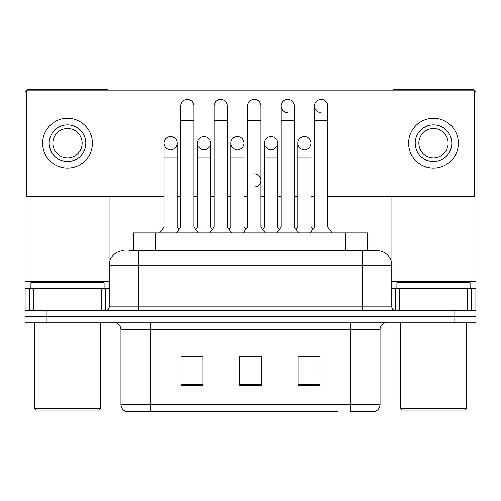 <?xml version="1.0" encoding="UTF-8"?>
<svg xmlns="http://www.w3.org/2000/svg" width="501" height="501" viewBox="0 0 501 501"><rect width="100%" height="100%" fill="white"/><g stroke="black" fill="none" stroke-linecap="round" stroke-linejoin="round"><path stroke-width="0.75" d="M133.398 250.5L133.398 232.934L367.602 232.934L367.602 250.5M380.059 404.507C379.858 408.014 378.098 410.357 374.792 411.534L350.781 411.534L350.781 404.507L380.059 404.507L380.059 329.552A7.321 7.321 0 0 1 387.379 322.237M337.618 411.534L126.208 411.534A7.321 7.321 0 0 1 120.941 404.507L120.941 329.552C120.503 325.111 118.067 322.669 113.621 322.237M47.006 322.237L475.95 322.237L475.95 316.375L25.05 316.375L25.05 322.237L47.006 322.237L47.006 316.375L25.05 316.375L25.05 288.563L33.285 288.563L33.285 310.52M320.039 385.256L320.039 355.979L298.076 355.979L298.076 385.256L320.039 385.256M202.924 385.256L202.924 355.979L180.961 355.979L180.961 385.256L202.924 385.256M261.478 385.256L261.478 355.979L239.522 355.979L239.522 385.256L261.478 385.256M196.699 356.13L194.607 356.13M313.833 356.13L311.735 356.13M246.899 355.979L244.807 356.13M261.478 356.13L239.522 356.13M202.924 356.13L180.961 356.13M320.039 356.13L298.076 356.13M129.327 250.5L377.134 250.5A14.642 14.642 0 0 1 391.769 265.142L391.769 306.863C391.989 309.086 393.21 310.307 395.433 310.52M128.995 250.5L138.508 250.5L138.508 265.142L109.231 265.142L109.231 306.863A3.657 3.657 0 0 1 105.567 310.52M123.866 250.5A14.642 14.642 0 0 0 109.231 265.142M453.994 322.237L453.994 316.375L475.95 316.375L475.95 288.563L475.95 310.52L25.05 310.52M453.994 310.52L453.994 316.375L47.006 316.375L47.006 310.52M391.769 265.142L362.492 265.142L362.492 250.5L377.134 250.5M180.698 120.647L193.874 120.647L193.874 227.078L180.698 227.078L180.698 106.005A6.588 6.588 0 0 1 187.7 99.43A6.588 6.588 0 0 1 193.874 106.005A6.588 6.588 0 0 0 187.7 99.43M177.141 227.078L177.141 157.834L163.965 157.834L163.965 227.078L177.141 227.078L178.92 229.445L180.698 227.078L176.308 232.934M197.432 227.078L197.432 157.834L210.608 157.834L210.608 227.078L197.432 227.078L195.653 229.445L193.874 227.078L198.264 232.934M170.553 136.604A6.588 6.588 0 0 0 163.971 142.985A6.588 6.588 0 0 0 170.14 149.768A6.588 6.588 0 0 1 163.965 143.192A6.588 6.588 0 0 1 170.966 136.616A6.588 6.588 0 0 1 177.141 143.192L177.141 157.834M163.965 227.078L159.575 232.934M214.165 120.647L227.341 120.647L227.341 227.078L214.165 227.078L214.165 106.005A6.588 6.588 0 0 1 221.166 99.43A6.588 6.588 0 0 1 227.341 106.005A6.588 6.588 0 0 0 221.166 99.43M214.165 180.379L214.165 227.078L209.775 232.934M230.898 227.078L230.898 157.834L244.075 157.834L244.075 227.078L230.898 227.078L229.12 229.445L227.341 227.078L231.731 232.934M247.632 120.647L260.808 120.647L260.808 227.078L247.632 227.078L247.632 106.005A6.588 6.588 0 0 1 254.633 99.43A6.588 6.588 0 0 1 260.808 106.005A6.588 6.588 0 0 0 254.633 99.43M247.632 227.078L243.242 232.934M260.808 180.379L260.808 227.078L265.198 232.934M281.099 120.647L294.275 120.647L294.275 227.078L281.099 227.078L281.099 106.005A6.588 6.588 0 0 1 288.1 99.43A6.588 6.588 0 0 1 294.275 106.005A6.588 6.588 0 0 0 288.1 99.43M281.099 180.379L281.099 227.078L276.702 232.934M294.275 180.379L294.275 227.078L298.665 232.934M314.565 120.647L327.742 120.647L327.742 227.078L314.565 227.078L314.565 106.005A6.588 6.588 0 0 1 321.567 99.43A6.588 6.588 0 0 1 327.742 106.005A6.588 6.588 0 0 0 321.567 99.43M314.565 227.078L310.169 232.934M327.742 227.078L332.132 232.934M204.02 136.604A6.588 6.588 0 0 0 197.432 142.985A6.588 6.588 0 0 0 203.606 149.768A6.588 6.588 0 0 1 197.432 143.192A6.588 6.588 0 0 1 204.433 136.616A6.588 6.588 0 0 1 210.608 143.192L210.608 157.834M210.608 227.078L212.386 229.445L214.165 227.078M237.487 136.604A6.588 6.588 0 0 0 230.898 142.985A6.588 6.588 0 0 0 237.073 149.768A6.588 6.588 0 0 1 230.898 143.192A6.588 6.588 0 0 1 237.9 136.616A6.588 6.588 0 0 1 244.075 143.192L244.075 157.834M244.075 227.078L245.853 229.445M270.953 136.604A6.588 6.588 0 0 0 264.365 142.985A6.588 6.588 0 0 0 270.54 149.768A6.588 6.588 0 0 1 264.365 143.192A6.588 6.588 0 0 1 271.367 136.616A6.588 6.588 0 0 1 277.541 143.192L277.541 157.834L264.365 157.834L264.365 143.192M277.541 157.834L277.541 227.078L264.365 227.078L264.365 157.834M264.365 227.078L262.587 229.445M277.541 227.078L279.32 229.445L281.099 227.078M294.275 227.078L296.053 229.445L297.832 227.078L297.832 143.192A6.588 6.588 0 0 1 304.833 136.616A6.588 6.588 0 0 1 311.008 143.192L311.008 157.834L297.832 157.834M101.728 310.52L101.728 288.563L33.285 288.563M108.398 90.124A3.657 3.657 0 0 0 106.3 89.466L28.707 89.466A3.657 3.657 0 0 0 26.616 90.124M26.515 90.199A3.657 3.657 0 0 0 25.05 93.123L25.05 288.563M109.957 196.26L109.957 260.57M101.728 288.563L109.231 288.563M467.715 310.52L467.715 288.563L399.272 288.563L399.272 310.52M474.384 90.124A3.657 3.657 0 0 0 472.293 89.466L394.7 89.466A3.657 3.657 0 0 0 392.602 90.124M391.043 196.26L391.043 260.57M474.485 90.199A3.657 3.657 0 0 1 475.95 93.123L475.95 288.563L471.322 288.563L471.322 310.52M391.769 288.563L399.272 288.563M467.715 288.563L471.322 288.563M104.102 288.563L104.102 282.708L30.905 282.708L30.905 288.563M34.563 322.237L34.563 408.609L100.444 408.609L100.444 322.237M100.444 408.609L98.979 410.075L36.028 410.075L34.563 408.609M470.095 288.563L470.095 282.708L396.898 282.708L396.898 288.563M400.556 322.237L400.556 408.609L466.437 408.609L466.437 322.237M466.437 408.609L464.972 410.075L402.021 410.075L400.556 408.609M304.42 136.604A6.588 6.588 0 0 0 297.832 142.985A6.588 6.588 0 0 0 304.007 149.768A6.588 6.588 0 0 1 297.832 143.192M321.154 99.417A6.588 6.588 0 0 0 314.565 105.799A6.588 6.588 0 0 0 320.74 112.581M287.687 99.417A6.588 6.588 0 0 0 281.099 105.799A6.588 6.588 0 0 0 287.273 112.581M304.833 149.768A6.588 6.588 0 0 0 311.008 143.192A6.588 6.588 0 0 0 304.833 136.616M237.9 149.768A6.588 6.588 0 0 0 244.075 143.192A6.588 6.588 0 0 0 237.9 136.616M170.966 149.768A6.588 6.588 0 0 0 177.141 143.192A6.588 6.588 0 0 0 170.966 136.616M327.742 196.26L474.485 196.26L474.485 90.124L26.515 90.124L26.515 196.26L163.965 196.26M177.141 196.26L180.698 196.26M193.874 196.26L197.432 196.26M210.608 196.26L214.165 196.26M227.341 196.26L230.898 196.26M244.075 196.26L247.632 196.26M260.808 196.26L264.365 196.26M277.541 196.26L281.099 196.26M294.275 196.26L297.832 196.26M311.008 196.26L314.565 196.26M204.433 149.768A6.588 6.588 0 0 0 210.608 143.192A6.588 6.588 0 0 0 204.433 136.616M271.367 149.768A6.588 6.588 0 0 0 277.541 143.192A6.588 6.588 0 0 0 271.367 136.616M254.633 186.948A6.588 6.588 0 0 0 260.808 180.379A6.588 6.588 0 0 0 254.633 173.803M67.503 124.893A18.299 18.299 0 0 0 49.204 143.192A18.299 18.299 0 0 0 67.503 161.491A18.299 18.299 0 0 0 85.803 143.192A18.299 18.299 0 0 0 67.503 124.893M67.503 128.55A14.642 14.642 0 0 0 52.868 143.192A14.642 14.642 0 0 0 67.503 157.834A14.642 14.642 0 0 0 82.145 143.192A14.642 14.642 0 0 0 67.503 128.55M67.503 168.079A24.887 24.887 0 0 0 92.391 143.192A24.887 24.887 0 0 0 67.503 118.305A24.887 24.887 0 0 0 42.616 143.192A24.887 24.887 0 0 0 67.503 168.079M433.497 124.893A18.299 18.299 0 0 0 415.197 143.192A18.299 18.299 0 0 0 433.497 161.491A18.299 18.299 0 0 0 451.796 143.192A18.299 18.299 0 0 0 433.497 124.893M433.497 128.55A14.642 14.642 0 0 0 418.855 143.192A14.642 14.642 0 0 0 433.497 157.834A14.642 14.642 0 0 0 448.132 143.192A14.642 14.642 0 0 0 433.497 128.55M433.497 168.079A24.887 24.887 0 0 0 458.384 143.192A24.887 24.887 0 0 0 433.497 118.305A24.887 24.887 0 0 0 408.609 143.192A24.887 24.887 0 0 0 433.497 168.079M311.008 157.834L311.008 227.078L297.832 227.078M311.008 227.078L312.787 229.445M155.354 250.5L155.354 232.934M345.646 250.5L345.646 232.934M350.781 322.237L350.781 329.552L120.941 329.552M380.059 329.552L350.781 329.552L350.781 404.507L150.219 404.507L150.219 411.534M120.941 404.507L150.219 404.507L150.219 322.237M261.478 384.242L239.522 384.242M202.924 384.242L180.961 384.242M320.039 384.242L298.076 384.242M138.508 310.52L138.508 306.863L391.769 306.863M109.231 306.863L138.508 306.863L138.508 265.142L362.492 265.142L362.492 310.52M109.231 281.243L25.05 281.243M105.329 288.563L105.329 310.52M25.106 288.563L25.106 310.52M29.678 310.52L29.678 288.563M475.95 281.243L391.769 281.243M475.894 310.52L475.894 288.563M395.671 310.52L395.671 288.563M193.874 120.647L193.874 106.005M163.965 157.834L163.965 143.192M180.698 195.014L180.698 180.379M193.874 195.014L193.874 180.379M227.341 120.647L227.341 106.005M260.808 120.647L260.808 106.005M294.275 120.647L294.275 106.005M327.742 120.647L327.742 106.005M197.432 157.834L197.432 143.192M230.898 157.834L230.898 143.192"/></g></svg>
